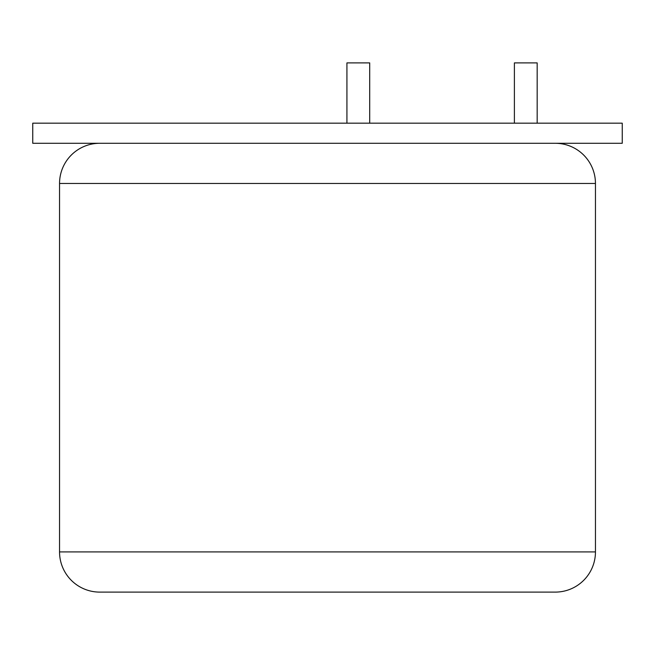 <?xml version="1.0" encoding="UTF-8"?>
<svg xmlns="http://www.w3.org/2000/svg" width="655" height="655" viewBox="0 0 655 655"><rect width="100%" height="100%" fill="white"/><g stroke="black" fill="none" stroke-linecap="round" stroke-linejoin="round"><path stroke-width="0.98" d="M32.75 123.181L622.25 123.181L622.25 143.281L32.75 143.281L32.75 123.181M99.74 143.281A40.192 40.192 0 0 0 59.548 183.474L59.548 551.911A40.192 40.192 0 0 0 99.74 592.104L555.26 592.104A40.192 40.192 0 0 0 595.452 551.911L595.452 183.474L59.548 183.474M555.26 143.281A40.192 40.192 0 0 1 595.452 183.474M514.396 123.181L514.396 62.896L537.174 62.896L537.174 123.181M346.929 123.181L346.929 62.896L369.707 62.896L369.707 123.181M59.548 551.911L595.452 551.911"/></g></svg>
